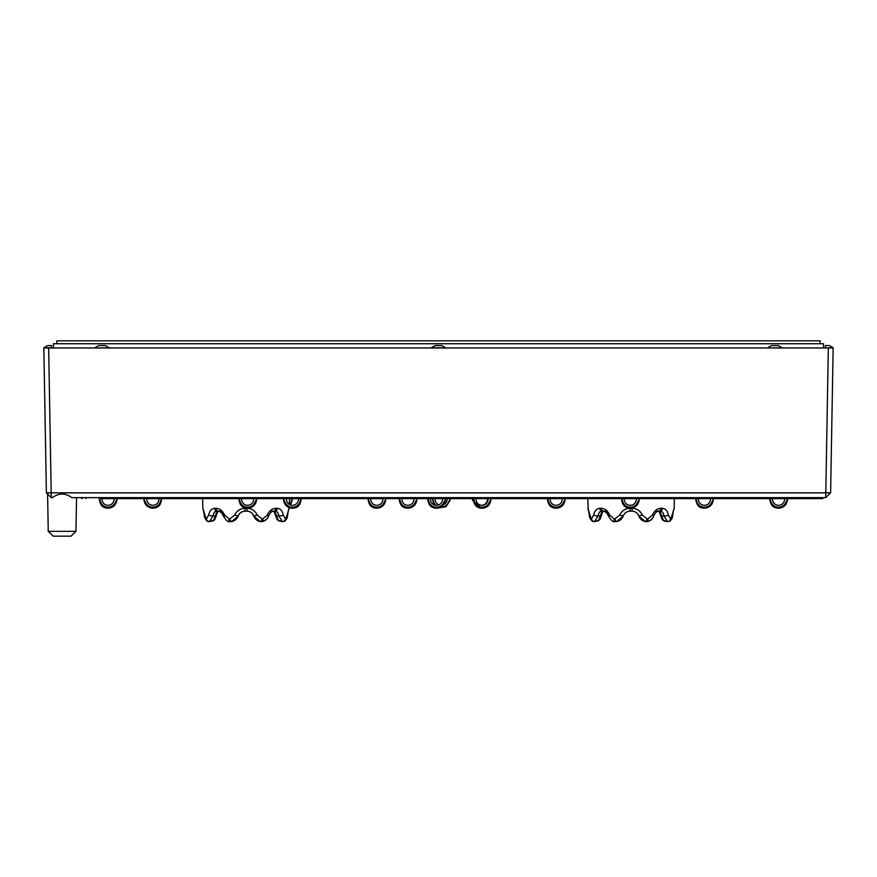 <?xml version="1.0" encoding="UTF-8"?>
<svg xmlns="http://www.w3.org/2000/svg" width="877" height="877" viewBox="0 0 877 877"><rect width="100%" height="100%" fill="white"/><g stroke="black" fill="none" stroke-linecap="round" stroke-linejoin="round"><path stroke-width="1.32" d="M445.713 347.774L431.276 347.774L435.124 345.56L441.865 345.56L445.713 347.961L833.15 347.961L830.618 492.841L825.805 492.841L828.337 347.961M830.618 492.841L825.641 497.654L71.761 497.654C65.315 492.863 58.88 492.863 52.445 497.654L51.359 497.654L46.382 492.841L43.85 347.961L445.713 347.961M48.663 347.961L51.195 492.841L825.805 492.841L825.641 497.654M51.513 347.774L43.85 347.774L47.698 345.56L51.513 345.56L51.513 347.961M825.487 347.774L825.487 345.56L829.302 345.56L833.15 347.774L825.487 347.961M588.248 509.603A2.883 2.883 -90 0 1 587.908 508.298L591.164 518.789A3.267 1.25 93.6 0 0 591.547 518.789L593.729 515.029C594.606 510.765 596.645 508.528 599.824 508.298L601.26 508.298C604.922 508.528 607.706 510.776 609.614 515.029L614.13 518.789A3.267 3.015 98.7 0 0 615.062 518.789L619.809 515.029C621.771 510.765 625.18 508.528 630.026 508.298L632.043 508.298C636.888 508.528 640.287 510.776 642.26 515.029L646.996 518.789A3.267 3.015 -98.7 0 0 647.939 518.789L652.455 515.029C654.363 510.765 657.147 508.528 660.809 508.298L662.245 508.298C665.424 508.528 667.452 510.776 668.34 515.029L670.521 518.789A3.267 1.25 -93.6 0 0 670.905 518.789L674.172 508.298L674.336 498.618L695.516 498.618M601.162 515.029L601.863 512.442M656.358 511.138L657.684 511.138C659.778 511.291 661.05 512.902 661.521 515.95L663.472 520.335L667.496 521.585L663.9 515.95C663.527 512.935 662.278 511.335 660.151 511.138L660.195 511.138A2.883 2.094 90 0 1 660.151 511.138M647.939 518.789A2.883 1.118 79.7 0 1 647.314 521.585A2.883 1.118 79.7 0 1 647.16 521.585L645.417 521.585A2.883 1.063 -79.8 0 0 645.439 521.585L638.785 515.95C637.568 512.935 635.299 511.335 631.977 511.138L630.092 511.138C626.759 511.346 624.49 512.946 623.284 515.95L616.652 521.585L619.809 520.335L623.284 515.95C624.512 512.924 626.781 511.313 630.092 511.138L630.026 508.298M599.824 508.298A2.883 2.094 90 0 0 601.874 511.138L605.711 511.138M593.729 515.029A2.883 0.899 9.6 0 0 598.158 515.95C598.531 512.946 599.78 511.346 601.918 511.138L601.874 511.138A2.883 2.094 90 0 0 601.918 511.138L604.374 511.138C602.291 511.302 601.008 512.902 600.548 515.95A2.883 0.844 10.7 0 0 601.458 515.523A2.883 0.844 10.7 0 0 601.458 515.501C602.433 511.938 603.42 510.48 604.417 511.138M161.741 498.618L202.664 498.618L202.828 508.298L206.095 518.789A3.267 1.25 93.6 0 0 206.479 518.789L208.66 515.029C209.548 510.765 211.576 508.528 214.755 508.298L216.191 508.298C219.853 508.528 222.637 510.776 224.545 515.029L229.061 518.789A3.267 3.015 98.7 0 0 230.004 518.789L234.74 515.029C236.713 510.765 240.112 508.528 244.957 508.298L246.974 508.298C251.82 508.528 255.229 510.776 257.191 515.029L261.938 518.789A3.267 3.015 -98.7 0 0 262.87 518.789L267.386 515.029C269.294 510.765 272.078 508.528 275.74 508.298L277.176 508.298C280.355 508.528 282.394 510.776 283.271 515.029L285.453 518.789A3.267 1.25 -93.6 0 0 285.836 518.789L289.103 508.298A2.883 2.883 90 0 1 288.467 510.041L287.579 515.292A2.883 0.954 6.5 0 0 287.492 515.029M216.093 515.029L216.794 512.442M271.289 511.138L272.626 511.138C274.709 511.291 275.981 512.902 276.452 515.95L278.404 520.335L282.438 521.585L278.842 515.95C278.458 512.935 277.209 511.335 275.082 511.138A2.883 2.094 90 0 0 275.137 511.138A2.883 2.094 90 0 0 277.176 508.298M262.87 518.789A2.883 1.118 79.7 0 1 262.256 521.585A2.883 1.118 79.7 0 1 262.245 521.585A2.883 1.118 79.7 0 1 262.102 521.585L260.348 521.585A2.883 1.063 -79.8 0 0 260.37 521.585L253.716 515.95C252.499 512.935 250.23 511.335 246.908 511.138L245.023 511.138C241.701 511.346 239.432 512.946 238.215 515.95L231.583 521.585L234.751 520.335L238.215 515.95C239.443 512.924 241.712 511.313 245.023 511.138L244.957 508.298M214.755 508.298A2.883 2.094 90 0 0 216.805 511.138A2.883 2.094 90 0 0 216.849 511.138L220.642 511.138M216.805 511.138L219.316 511.138C217.222 511.302 215.939 512.902 215.479 515.95A2.883 0.844 10.7 0 0 216.389 515.523A2.883 0.844 10.7 0 0 216.4 515.501C217.375 511.938 218.362 510.48 219.349 511.138M208.66 515.029A2.883 0.899 9.6 0 0 213.1 515.95L209.504 521.585L213.528 520.335L215.479 515.95L213.1 515.95C213.462 512.946 214.722 511.346 216.849 511.138M234.751 520.335L231.583 521.585L237.853 516.816M257.191 515.029L253.727 515.95L258.529 521.048M247.04 511.138L249.024 511.455L247.04 511.138M251.622 512.892L250.394 512.036M252.697 514.043L253.65 515.775L252.708 514.043M238.281 515.764L239.224 514.054L238.281 515.764M240.046 513.122L242.556 511.565M242.907 511.455L244.891 511.138L242.918 511.444M218.187 511.138C220.763 511.346 222.714 512.946 224.052 515.95L224.961 515.95M252.719 514.065L253.3 514.985M272.265 511.401L273.065 511.192M204.44 515.029A2.883 0.954 173.5 0 0 204.363 515.292L203.135 509.46L204.352 515.292C204.198 517.364 205.284 519.392 207.63 521.387A2.883 2.642 -65.9 0 1 206.095 518.789M206.479 518.789A2.883 2.62 66.8 0 0 209.504 521.585L208.77 521.585A2.883 2.642 -65.9 0 1 207.63 521.398M224.545 515.029L223.24 515.862M230.004 518.789A2.883 1.063 79.8 0 0 231.561 521.585L229.84 521.585A2.883 1.118 -79.7 0 1 229.686 521.585L229.686 521.585A2.883 1.118 -79.7 0 1 229.061 518.789M229.84 521.585L231.583 521.585A2.883 1.063 79.8 0 0 231.583 521.585L231.528 521.596M234.74 515.029L238.215 515.95C236.965 519.052 234.751 520.938 231.561 521.585C234.751 520.938 236.965 519.052 238.215 515.95M254.111 516.882L253.716 515.95C252.488 512.924 250.219 511.313 246.908 511.138C250.219 511.313 252.488 512.924 253.716 515.95C254.966 519.052 257.18 520.938 260.37 521.585A2.883 1.063 -79.8 0 0 261.938 518.789M267.386 515.029L268.702 515.862M283.271 515.029A2.883 0.899 170.4 0 1 278.842 515.95L276.452 515.95A2.883 0.844 169.3 0 1 275.542 515.523A2.883 0.844 169.3 0 1 275.542 515.501C274.446 511.872 273.46 510.403 272.583 511.138C273.46 510.403 274.446 511.861 275.542 515.523L277.154 519.579A2.883 2.225 -35.2 0 0 278.404 520.335L277.154 519.579L275.542 515.523M283.161 521.585L282.438 521.585A2.883 2.62 -66.8 0 0 285.453 518.789M285.836 518.789A2.883 2.642 65.9 0 1 284.334 521.376C286.461 519.798 287.546 517.77 287.579 515.292L287.119 517.682M216.367 515.632L214.788 519.579L212.651 521.102L207.597 521.376L212.672 521.102L213.528 520.335A2.883 2.225 35.2 0 0 214.788 519.568L214.821 519.513M208.77 521.585L209.504 521.585L208.77 521.585M260.348 521.585L262.08 521.585M598.158 515.95L594.562 521.585L598.596 520.335L600.548 515.95L598.158 515.95M619.809 520.335L616.652 521.585L622.922 516.816M642.26 515.029L638.785 515.95L643.586 521.048M636.691 512.892L635.463 512.036M637.765 514.043L638.719 515.775L637.765 514.043M625.378 512.892L626.847 511.905M627.976 511.455L629.949 511.138L627.987 511.444M603.244 511.138C605.821 511.346 607.783 512.946 609.12 515.95L610.03 515.95M626.463 512.124L627.625 511.565M637.787 514.065L638.368 514.985M657.322 511.401L658.134 511.192M589.508 515.029A2.883 0.954 173.5 0 0 589.421 515.292L588.193 509.46L589.421 515.292C589.256 517.364 590.353 519.392 592.699 521.387A2.883 2.642 -65.9 0 1 591.164 518.789M591.547 518.789A2.883 2.62 66.8 0 0 594.562 521.585L593.839 521.585A2.883 2.642 -65.9 0 1 592.699 521.398L597.741 521.102L598.596 520.335A2.883 2.225 35.2 0 0 599.846 519.568L599.89 519.513M609.614 515.029L608.298 515.862M615.062 518.789A2.883 1.063 79.8 0 0 616.63 521.585L614.898 521.585A2.883 1.118 -79.7 0 1 614.755 521.585A2.883 1.118 -79.7 0 1 614.744 521.585A2.883 1.118 -79.7 0 1 614.13 518.789M614.898 521.585L616.652 521.585A2.883 1.063 79.8 0 0 616.652 521.585L616.597 521.596M619.809 515.029L623.273 515.95C622.034 519.052 619.82 520.938 616.63 521.585C619.82 520.938 622.034 519.052 623.284 515.95M639.18 516.882L638.785 515.95C637.557 512.924 635.288 511.313 631.977 511.138C635.288 511.313 637.557 512.924 638.785 515.95C640.035 519.052 642.249 520.938 645.439 521.585A2.883 1.063 -79.8 0 0 646.996 518.789M651.304 519.644L648.706 521.201L645.417 521.585L647.314 521.585C650.493 520.883 652.641 518.987 653.76 515.884L653.76 515.862M652.455 515.029L653.76 515.884C655.262 512.639 656.961 511.061 658.857 511.138A2.883 1.995 90 0 0 660.809 508.298M668.34 515.029A2.883 0.899 170.4 0 1 663.9 515.95L661.521 515.95A2.883 0.844 169.3 0 1 660.611 515.523A2.883 0.844 169.3 0 1 660.6 515.501C659.515 511.872 658.528 510.403 657.651 511.138C658.517 510.403 659.504 511.861 660.611 515.523L662.212 519.579A2.883 2.225 -35.2 0 0 663.472 520.335L662.212 519.579L660.611 515.523M668.23 521.585L667.496 521.585A2.883 2.62 -66.8 0 0 670.521 518.789M670.905 518.789A2.883 2.642 65.9 0 1 669.403 521.376C671.53 519.798 672.604 517.77 672.648 515.292L673.536 510.019A2.883 2.883 90 0 0 674.15 508.298M672.56 515.029A2.883 0.954 6.5 0 1 672.637 515.292L672.188 517.682M593.839 521.585L594.562 521.585L593.839 521.585M645.417 521.585L647.138 521.585M75.948 531.352L70.971 536.165L53.234 536.165L48.246 531.352L75.948 531.352L76.54 497.654M785.375 503.277L787.535 499.166L787.338 500.526C786.395 505.02 783.654 507.564 779.094 508.178C775.97 508.101 770.357 507.871 769.71 498.048L770.839 501.227A7.926 7.926 0 0 0 785.375 503.277L787.338 500.526L786.614 501.436L787.612 498.618L822.122 498.618L99.145 498.618M822.604 498.618L823.569 497.654L822.604 498.618L818.351 498.618L818.756 497.654M784.696 498.618L772.549 498.618A6.018 6.018 0 0 0 777.767 505.262A6.018 6.018 0 0 0 784.487 500.12L784.696 498.618M769.644 498.618L713.483 498.618L712.486 501.436L713.264 500.208M710.567 498.618L698.421 498.618A6.018 6.018 0 0 0 703.65 505.262A6.018 6.018 0 0 0 710.359 500.12L710.567 498.618M588.27 509.658L587.733 498.618L565.237 498.618L564.24 501.436L565.007 500.208M562.321 498.618L550.175 498.618A6.018 6.018 0 0 0 555.393 505.262A6.018 6.018 0 0 0 562.102 500.12L562.321 498.618M547.27 498.618L540.966 498.618M470.806 498.618L450.197 498.618L449.978 500.208M443.466 504.823A6.018 6.018 0 0 0 447.073 500.12L447.281 498.618L445.582 498.618L445.308 500.526L445.494 499.166L443.345 503.277L445.352 500.208M434.137 504.823L432.229 498.618L430.508 498.618A6.018 6.018 0 0 0 435.737 505.262A6.018 6.018 0 0 0 442.447 500.12L442.666 498.618L435.135 498.618A6.018 6.018 0 0 0 438.796 504.845M427.614 498.618L416.981 498.618L415.983 501.436L416.761 500.208M414.065 498.618L401.918 498.618A6.018 6.018 0 0 0 407.147 505.262A6.018 6.018 0 0 0 413.856 500.12L414.065 498.618M399.024 498.618L385.891 498.618L384.893 501.436L385.672 500.208M382.975 498.618L370.828 498.618A6.018 6.018 0 0 0 376.047 505.262A6.018 6.018 0 0 0 382.767 500.12L382.975 498.618M367.923 498.618L301.326 498.618M286.286 498.618L286.494 500.12A6.018 6.018 0 0 0 293.203 505.262A6.018 6.018 0 0 0 298.432 498.618L292.666 498.618L290.605 505.009M289.213 501.885A6.018 6.018 0 0 0 289.772 498.618L289.169 504.33M158.847 498.618L146.7 498.618L146.908 500.12A6.018 6.018 0 0 0 153.618 505.262A6.018 6.018 0 0 0 158.847 498.618M146.01 503.277A7.926 7.926 0 0 0 160.546 501.227L161.686 498.048C161.028 507.871 155.415 508.101 152.291 508.178C147.742 507.564 144.99 505.02 144.047 500.526L144.782 501.425L143.861 499.166L146.01 503.277L143.861 499.166L144.782 501.425L144.047 500.537L143.784 498.618L117.112 498.618L116.849 500.526L117.036 499.166L114.876 503.277L116.893 500.208M114.196 498.618L102.05 498.618A6.018 6.018 0 0 0 107.279 505.262A6.018 6.018 0 0 0 113.988 500.12L114.196 498.618M80.761 497.654L82.208 498.618M85.979 498.618L85.573 497.654M51.359 497.654L51.195 492.841L46.382 492.841M767.693 347.774L771.541 345.56L778.283 345.56L782.131 347.774L767.693 347.961M94.869 347.774L98.717 345.56L105.459 345.56L109.307 347.774L94.869 347.961M823.569 347.961L823.569 343.729L53.431 343.729L53.431 347.961M820.192 343.729L820.192 340.835L56.808 340.835L56.808 343.729M772.549 498.618A6.018 6.018 0 0 0 777.767 505.262A6.018 6.018 0 0 0 784.487 500.12A6.018 6.018 0 0 1 777.767 505.262A6.018 6.018 0 0 1 772.549 498.618A6.018 6.018 0 0 0 777.767 505.262A6.018 6.018 0 0 0 784.487 500.12A6.018 6.018 0 0 1 777.767 505.262A6.018 6.018 0 0 1 772.549 498.618M695.878 498.618L696.711 501.227A7.926 7.926 0 0 0 711.247 503.277L713.407 499.166M711.247 503.277L712.486 501.436M695.582 498.048L696.053 499.166L695.582 498.048C696.941 509.296 702.444 507.882 705.667 508.101C709.866 507.246 712.376 504.724 713.22 500.526C712.376 504.724 709.866 507.246 705.667 508.101C702.444 507.882 696.941 509.296 695.582 498.048C696.941 509.296 702.444 507.882 705.667 508.101C709.866 507.246 712.376 504.724 713.22 500.526M636.231 500.12A6.018 6.018 0 0 1 629.522 505.262A6.018 6.018 0 0 1 624.292 498.618A6.018 6.018 0 0 0 629.522 505.262A6.018 6.018 0 0 0 636.231 500.12L636.45 498.618M639.366 498.618L638.357 501.436L639.136 500.208M621.749 498.618L622.593 501.227A7.926 7.926 0 0 0 637.13 503.277L639.278 499.166M637.13 503.277L639.092 500.526C638.149 505.02 635.397 507.564 630.848 508.178C627.724 508.101 622.111 507.871 621.453 498.048L621.936 499.166M491.109 498.618L490.111 501.436L490.89 500.208M473.503 498.618L474.336 501.227A7.926 7.926 0 0 0 488.873 503.277L491.032 499.166M481.725 505.295A6.018 6.018 0 0 0 487.404 498.618A6.018 6.018 0 0 1 481.725 505.295A6.018 6.018 0 0 0 487.404 498.618A6.018 6.018 0 0 1 481.725 505.295M472.944 500.822L472.341 498.618M427.965 498.618L428.809 501.227A7.926 7.926 0 0 0 443.345 503.277M399.375 498.618L400.219 501.227A7.926 7.926 0 0 0 414.755 503.277L416.904 499.166M414.755 503.277L416.718 500.526C415.797 504.955 413.089 507.509 408.616 508.167C405.426 508.123 399.769 507.98 399.079 498.048L399.55 499.166L399.079 498.048C399.769 507.98 405.426 508.123 408.616 508.167C413.089 507.509 415.797 504.955 416.718 500.526M368.285 498.618L369.118 501.227A7.926 7.926 0 0 0 383.655 503.277L385.814 499.166M383.655 503.277L385.628 500.526C384.674 505.02 381.933 507.564 377.384 508.178C374.249 508.101 368.636 507.871 367.989 498.048L368.461 499.166M285.595 503.277A7.926 7.926 0 0 0 300.131 501.227L301.271 498.048C300.438 508.232 294.88 508.035 291.734 508.167C287.261 507.509 284.554 504.955 283.633 500.526L284.367 501.425L283.446 499.166L285.595 503.277L283.633 500.526L283.37 498.618M283.633 500.526C284.554 504.955 287.261 507.509 291.734 508.167C294.88 508.035 300.438 508.232 301.271 498.048L300.975 498.618M284.367 501.425L283.973 500.822M289.662 504.615A7.926 7.926 0 0 0 291.471 501.227L292.304 498.618M292.611 498.048L292.129 499.166M253.574 500.12A6.018 6.018 0 0 1 246.865 505.262A6.018 6.018 0 0 1 241.635 498.618A6.018 6.018 0 0 0 246.865 505.262A6.018 6.018 0 0 0 253.574 500.12L253.782 498.618M256.698 498.618L255.7 501.436L256.479 500.208M239.092 498.618L239.936 501.227A7.926 7.926 0 0 0 254.473 503.277L256.621 499.166M254.473 503.277L256.435 500.526C255.492 505.02 252.74 507.564 248.191 508.178C245.067 508.101 239.454 507.871 238.796 498.048L239.268 499.166M99.507 498.618L100.34 501.227A7.926 7.926 0 0 0 114.876 503.277M99.682 499.166L99.211 498.048L99.682 499.166M102.05 498.618A6.018 6.018 0 0 0 107.279 505.262A6.018 6.018 0 0 0 113.988 500.12A6.018 6.018 0 0 1 107.279 505.262A6.018 6.018 0 0 1 102.05 498.618A6.018 6.018 0 0 0 107.279 505.262A6.018 6.018 0 0 0 113.988 500.12M116.849 500.526C115.907 505.02 113.155 507.564 108.605 508.178C105.481 508.101 99.868 507.871 99.211 498.048C99.868 507.871 105.481 508.101 108.605 508.178C113.155 507.564 115.907 505.02 116.849 500.526C115.907 505.02 113.155 507.564 108.605 508.178C105.481 508.101 99.868 507.871 99.211 498.048C99.868 507.871 105.481 508.101 108.605 508.178C113.155 507.564 115.907 505.02 116.849 500.526L116.115 501.436L117.036 499.166M144.047 500.526C144.99 505.02 147.742 507.564 152.291 508.178C155.415 508.101 161.028 507.871 161.686 498.048C161.028 507.871 155.415 508.101 152.291 508.178C147.742 507.564 144.99 505.02 144.047 500.526C144.99 505.02 147.742 507.564 152.291 508.178C155.415 508.101 161.028 507.871 161.686 498.048L161.39 498.618M144.782 501.425L144.387 500.822M286.494 500.12A6.018 6.018 0 0 0 293.203 505.262A6.018 6.018 0 0 0 298.432 498.618M445.308 500.526C444.365 505.02 441.613 507.564 437.064 508.178C433.94 508.101 428.327 507.871 427.669 498.048C428.327 507.871 433.94 508.101 437.064 508.178C441.613 507.564 444.365 505.02 445.308 500.526C444.365 505.02 441.613 507.564 437.064 508.178C433.94 508.101 428.327 507.871 427.669 498.048C428.327 507.871 433.94 508.101 437.064 508.178C441.613 507.564 444.365 505.02 445.308 500.526L444.573 501.436L445.494 499.166M427.669 498.048L428.151 499.166M432.591 498.618L433.424 501.227A7.926 7.926 0 0 0 435.924 505.273M440.583 507.202A7.926 7.926 0 0 0 447.961 503.277L450.12 499.166M447.961 503.277L449.199 501.436M432.767 499.166L432.295 498.048M476.047 498.618A6.018 6.018 0 0 0 481.276 505.262A6.018 6.018 0 0 0 487.985 500.12L488.193 498.618M473.207 498.048C473.898 507.98 479.555 508.123 482.734 508.167C487.217 507.509 489.914 504.955 490.846 500.526L488.873 503.277L490.846 500.526C489.914 504.955 487.217 507.509 482.734 508.167C479.555 508.123 473.898 507.98 473.207 498.048L473.679 499.166M547.632 498.618L548.465 501.227A7.926 7.926 0 0 0 563.001 503.277L565.161 499.166M547.336 498.048C548.158 508.232 553.716 508.035 556.862 508.167C561.346 507.509 564.043 504.955 564.963 500.526L563.001 503.277L564.963 500.526C564.043 504.955 561.346 507.509 556.862 508.167C553.716 508.035 548.158 508.232 547.336 498.048L547.807 499.166M550.175 498.618A6.018 6.018 0 0 0 555.393 505.262A6.018 6.018 0 0 0 562.102 500.12M770.006 498.618L769.71 498.048C770.357 507.871 775.97 508.101 779.094 508.178C783.654 507.564 786.395 505.02 787.338 500.526L786.614 501.436M203.179 509.603A2.883 2.883 -90 0 1 202.85 508.298M216.191 508.298A2.883 1.995 90 0 0 218.143 511.138C220.642 511.642 222.341 513.231 223.24 515.884L223.24 515.884C226.091 520.445 228.239 522.341 229.686 521.585L231.583 521.585M246.974 508.298L246.908 511.138L248.542 511.324M275.74 508.298A2.883 1.995 90 0 1 273.788 511.138C271.892 511.061 270.193 512.639 268.691 515.884L268.691 515.884C267.573 518.987 265.424 520.883 262.245 521.585L266.235 519.644M601.26 508.298A2.883 1.995 90 0 0 603.212 511.138C605.711 511.642 607.41 513.231 608.309 515.884L608.309 515.884C611.159 520.445 613.308 522.341 614.755 521.585M632.043 508.298L631.977 511.138L633.6 511.324M662.245 508.298A2.883 2.094 90 0 1 660.195 511.138M288.73 509.658L289.114 507.542M203.464 510.019L203.135 509.471M202.828 508.298L203.201 509.658M205.108 518.559L204.812 517.682M218.143 511.138C220.576 511.576 222.276 513.155 223.24 515.884M241.701 511.949L242.48 511.598M266.696 519.206L268.472 516.487M284.532 521.289L286.823 518.559M288.577 510.162L288.358 511.006M246.93 511.138L247.774 511.181M282.734 521.662L279.259 521.102L282.734 521.662M277.154 519.579L279.292 521.102M588.533 510.019L588.204 509.471M590.177 518.559L589.881 517.682M603.212 511.138C605.645 511.576 607.344 513.155 608.309 515.884M626.759 511.949L627.548 511.598M651.764 519.206L653.529 516.487M674.172 508.298L673.799 509.658M669.589 521.289L671.892 518.559M673.646 510.162L673.415 511.006M601.436 515.632L599.846 519.579L597.708 521.102L592.666 521.376M631.999 511.138L632.843 511.181M614.744 521.585L616.652 521.585M667.803 521.662L664.327 521.102L667.792 521.662M662.212 519.579L664.349 521.102M48.246 531.352L47.599 494.014M472.604 500.526L481.725 508.189L472.604 500.526M472.418 499.188L472.56 500.208M385.628 500.526C384.674 505.02 381.933 507.564 377.384 508.178C374.249 508.101 368.636 507.871 367.989 498.048M283.446 499.188L283.589 500.208M143.861 499.188L144.003 500.208M256.435 500.526C255.492 505.02 252.74 507.564 248.191 508.178C245.067 508.101 239.454 507.871 238.796 498.048M449.934 500.526L446.02 506.72L438.796 507.893M639.092 500.526C638.149 505.02 635.397 507.564 630.848 508.178C627.724 508.101 622.111 507.871 621.453 498.048M787.338 500.526C786.395 505.02 783.654 507.564 779.094 508.178C775.97 508.101 770.357 507.871 769.71 498.048C770.357 507.871 775.97 508.101 779.094 508.178C783.654 507.564 786.395 505.02 787.338 500.526C786.395 505.02 783.654 507.564 779.094 508.178C775.97 508.101 770.357 507.871 769.71 498.048M787.535 499.188L787.393 500.208"/></g></svg>
